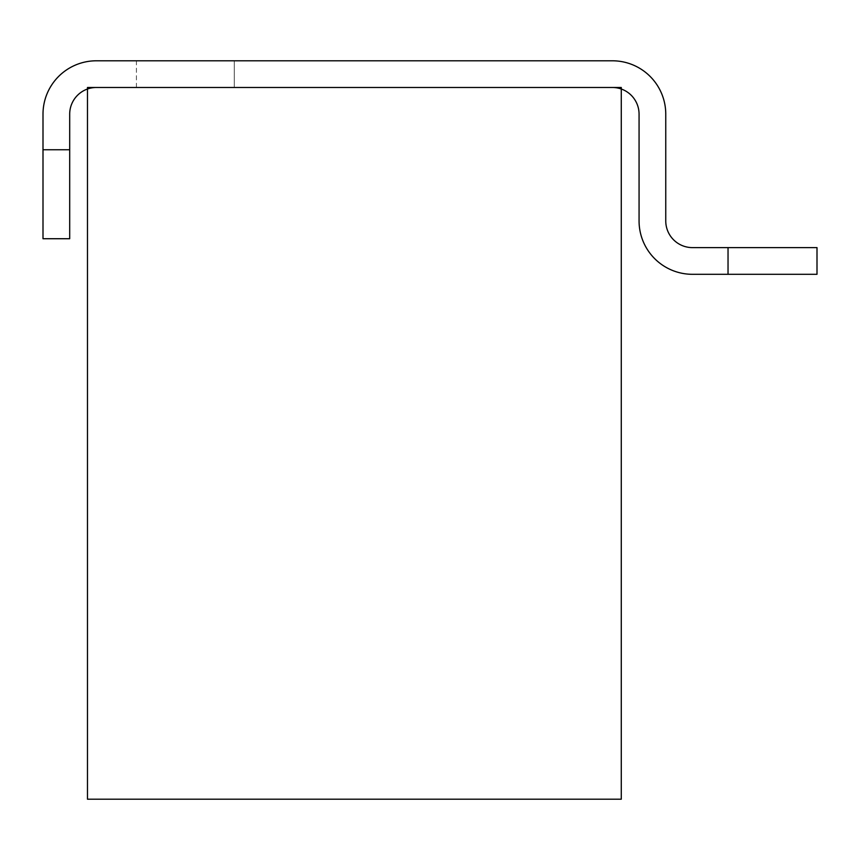 <?xml version="1.0" encoding="UTF-8"?>
<svg xmlns="http://www.w3.org/2000/svg" width="860" height="860" viewBox="0 0 860 860"><rect width="100%" height="100%" fill="white"/><g stroke="black" fill="none" stroke-linecap="round" stroke-linejoin="round"><path stroke-width="0.64" stroke-dasharray="4.3 3.22" d="M234.275 87.483L136.417 87.483L234.275 87.483L136.417 87.483L234.275 87.483L136.417 87.483L234.275 87.483L234.275 60.791L136.417 60.791L234.275 60.791L136.417 60.791L234.275 60.791L136.417 60.791L234.275 60.791L234.275 87.483L234.275 60.791M136.417 87.483L136.417 60.791M728.033 274.308L692.45 274.308A53.384 53.384 0 0 1 639.066 220.934L639.066 114.176A26.692 26.692 0 0 0 612.384 87.483L96.384 87.483A26.692 26.692 0 0 0 69.692 114.176L69.692 149.758L43 149.758L43 114.176A53.384 53.384 0 0 1 96.384 60.791L612.384 60.791A53.384 53.384 0 0 1 665.758 114.176L665.758 220.934A26.692 26.692 0 0 0 692.45 247.615L728.033 247.615L728.033 274.308L817 274.308L817 247.615L728.033 247.615M43 149.758L43 238.725L69.692 238.725L69.692 149.758M87.483 799.209L87.483 87.483L621.275 87.483L621.275 799.209L87.483 799.209"/><path stroke-width="1.29" d="M43 149.758L43 114.176A53.384 53.384 0 0 1 96.384 60.791L612.384 60.791A53.384 53.384 0 0 1 665.758 114.176L665.758 220.934A26.692 26.692 0 0 0 692.45 247.615L817 247.615L817 274.308L692.45 274.308A53.384 53.384 0 0 1 639.066 220.934L639.066 114.176A26.692 26.692 0 0 0 612.384 87.483L96.384 87.483A26.692 26.692 0 0 0 69.692 114.176L69.692 238.725L43 238.725L43 149.758L69.692 149.758M621.275 87.483L87.483 87.483L87.483 799.209L621.275 799.209L621.275 87.483M728.033 274.308L728.033 247.615"/></g></svg>
